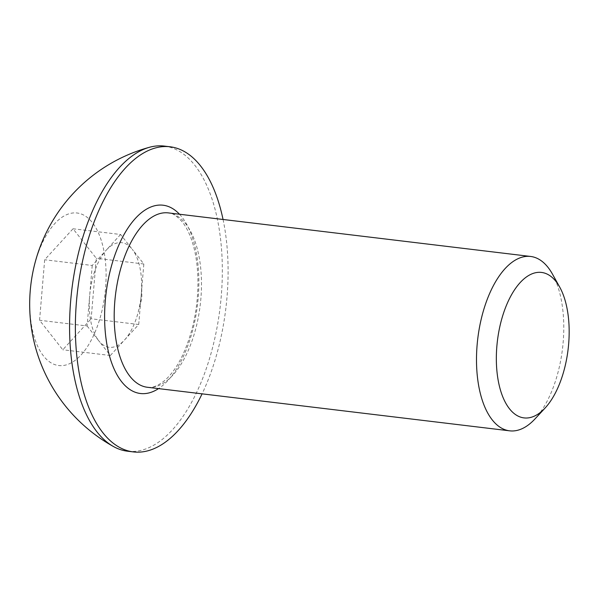 <?xml version="1.0" encoding="UTF-8"?>
<svg xmlns="http://www.w3.org/2000/svg" width="598" height="598" viewBox="0 0 598 598"><rect width="100%" height="100%" fill="white"/><g stroke="black" fill="none" stroke-linecap="round" stroke-linejoin="round"><path stroke-width="0.45" stroke-dasharray="2.99 2.24" d="M138.714 324.497L143.834 263.995L132.21 249.239A52.684 25.594 -83.1 0 1 141.636 283.781A52.684 25.594 -83.1 0 1 141.27 294.246A52.684 25.594 -83.1 0 1 138.235 312.081A52.684 25.594 -83.1 0 1 124.534 339.993A52.684 25.594 -83.1 0 1 98.73 340.733L110.353 355.489L138.714 324.497L91.165 318.779L96.278 258.276L73.038 228.772L44.678 259.756L39.558 320.259L62.797 349.77L91.165 318.779M164.293 146.084A153.671 74.653 -83.1 0 1 194.776 165.227A153.671 74.653 -83.1 0 1 204.658 373.189A153.671 74.653 -83.1 0 1 127.606 451.221M38.564 251.997A76.836 37.33 -83.1 0 1 92.331 222.561A76.836 37.33 -83.1 0 1 97.272 326.538A76.836 37.33 -83.1 0 1 43.505 355.982A76.836 37.33 -83.1 0 1 38.564 251.997M223.054 219.481A153.671 74.653 -83.1 0 1 202.087 393.843M552.395 273.996A87.809 42.66 -83.1 0 1 534.971 418.951M110.353 355.489L62.797 349.77M143.834 263.995L96.278 258.276M120.587 234.491L106.407 249.979A52.684 25.594 -83.1 0 1 132.21 249.239L120.587 234.491L73.038 228.772M92.227 265.475L89.67 295.726A52.684 25.594 -83.1 0 1 106.407 249.979L92.227 265.475L44.678 259.756M87.106 325.977L98.73 340.733A52.684 25.594 -83.1 0 1 89.67 295.726L87.106 325.977L39.558 320.259M147.355 387.265A87.809 42.66 96.9 0 0 196.779 324.542A87.809 42.66 96.9 0 0 185.739 223.839A87.809 42.66 96.9 0 0 168.322 212.895C171.723 212.507 176.432 215.572 182.45 222.09C199.612 244.485 202.251 291.465 191.644 330.47C185.081 353.538 176.29 370.05 165.265 380.014C158.418 385.74 152.445 388.162 147.355 387.265M179.505 214.241A94.835 46.076 -83.1 0 1 181.874 217.007A94.835 46.076 -83.1 0 1 197.101 307.85A94.835 46.076 -83.1 0 1 158.537 388.61M138.235 312.081L141.868 298.163L141.636 283.781"/><path stroke-width="0.9" d="M509.481 408.778A73.27 35.596 -83.1 0 1 504.764 309.622A73.27 35.596 -83.1 0 1 556.035 281.546A73.27 35.596 -83.1 0 1 559.676 287.047A73.27 35.596 -83.1 0 1 545.129 407.993A73.27 35.596 -83.1 0 1 509.481 408.778M545.129 407.993L534.971 418.951A87.809 42.66 -83.1 0 1 509.653 430.829A87.809 42.66 -83.1 0 1 492.236 419.886A87.809 42.66 -83.1 0 1 481.203 319.183A87.809 42.66 -83.1 0 1 530.62 256.46A87.809 42.66 -83.1 0 1 548.037 267.403A87.809 42.66 -83.1 0 1 552.395 273.996L559.676 287.047M202.087 393.843A153.671 74.653 -83.1 0 1 133.399 451.916A153.671 74.653 -83.1 0 1 102.916 432.773A153.671 74.653 -83.1 0 1 83.6 256.542A153.671 74.653 -83.1 0 1 170.086 146.779A153.671 74.653 -83.1 0 1 200.569 165.93A153.671 74.653 -83.1 0 1 223.054 219.481M133.399 451.916L127.606 451.221A153.671 74.653 -83.1 0 1 113.605 446.609A153.671 74.653 -83.1 0 1 97.123 432.07A153.671 74.653 -83.1 0 1 87.241 224.115A153.671 74.653 -83.1 0 1 149.597 147.243A153.671 74.653 -83.1 0 1 164.293 146.084L170.086 146.779M530.62 256.46L168.322 212.895A87.809 42.66 96.9 0 0 118.897 275.618A87.809 42.66 96.9 0 0 129.938 376.321A87.809 42.66 96.9 0 0 147.355 387.265L509.653 430.829M158.537 388.61A94.835 46.076 -83.1 0 1 121.611 381.688A94.835 46.076 -83.1 0 1 114.569 255.996A94.835 46.076 -83.1 0 1 179.505 214.241M149.597 147.243A162.723 162.723 0 0 0 113.605 446.609"/></g></svg>
